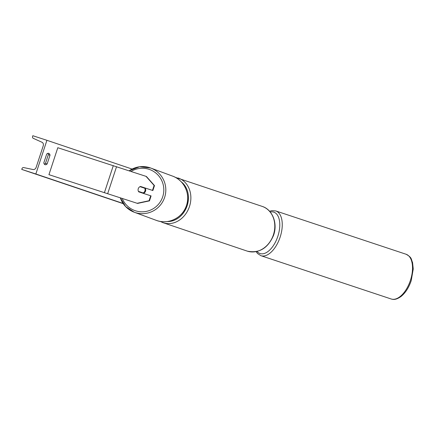 <?xml version="1.0" encoding="UTF-8"?>
<svg xmlns="http://www.w3.org/2000/svg" width="435" height="435" viewBox="0 0 435 435"><rect width="100%" height="100%" fill="white"/><g stroke="black" fill="none" stroke-linecap="round" stroke-linejoin="round"><path stroke-width="0.65" d="M139.075 191.965A3.545 3.507 110.3 0 1 138.819 191.52M137.542 203.417L149.466 200.867L151.092 195.919L138.705 191.84A3.545 3.507 110.3 0 1 140.472 186.452L152.478 190.389L154.104 185.446L154.49 185.587L146.405 176.474L57.801 147.721L48.937 174.669L137.542 203.417L48.937 174.669M154.49 185.587L152.864 190.53L152.478 190.389M140.385 186.794A3.545 3.507 110.3 0 1 140.858 186.593L152.864 190.53M150.706 195.777L149.08 200.725L137.161 203.275M149.466 200.867L149.08 200.725M146.019 176.327L154.104 185.446M140.858 186.593L140.472 186.452M46.92 140.304L35.844 173.989L21.75 169.411L21.984 168.704A1.593 1.332 108.7 0 1 23.631 167.567L33.033 169.519A3.012 2.518 -71.3 0 0 36.143 167.377L43.234 145.817A3.012 2.518 -71.3 0 0 41.994 142.261L33.25 138.314A1.593 1.332 108.7 0 1 32.592 136.432L32.826 135.725L46.92 140.304L132.109 169.068M35.844 173.989L123.094 203.45M50.014 155.197L47.132 163.951A4.432 2.436 -72 0 1 45.066 164.686A4.432 2.436 -72 0 1 43.815 162.831L46.692 154.077A4.432 2.436 -72 0 1 48.764 153.343A4.432 2.436 -72 0 1 48.78 153.348A4.432 2.436 -72 0 1 50.014 155.197L48.323 154.648L45.441 163.402A4.432 2.436 -72 0 1 44.316 164.12M47.823 153.359A4.432 2.436 -72 0 1 48.323 154.648M21.75 169.411L123.252 203.678M45.441 163.402L47.132 163.951M143.365 193.374A3.545 3.507 -69.7 0 0 145.094 187.98M143.164 193.303A3.545 3.507 -69.7 0 0 143.626 193.102L143.197 192.944A3.545 3.507 -69.7 0 0 144.746 188.225L139.983 186.664A3.545 3.507 -69.7 0 0 138.433 191.378L138.868 191.541A3.545 3.507 -69.7 0 0 139.118 191.976M143.197 192.944L138.433 191.378M144.746 188.225L145.176 188.388A3.545 3.507 -69.7 0 0 144.904 187.92M140.913 186.61A3.545 3.507 -69.7 0 0 140.44 186.811M143.626 193.102L138.868 191.541M116.553 166.665L107.695 193.613M113.307 165.61L104.444 192.558M246.939 251.022A23.582 19.711 -71.3 0 0 247.118 251.082A23.582 19.711 -71.3 0 0 247.297 251.142A23.582 19.711 -71.3 0 0 273.37 234.938A23.582 19.711 -71.3 0 0 262.207 206.402A23.582 19.711 -71.3 0 0 262.028 206.342M178.1 178.002A23.582 19.711 108.7 0 1 178.279 178.062A23.582 19.711 108.7 0 1 189.442 206.603A23.582 19.711 108.7 0 1 163.37 222.802A23.582 19.711 108.7 0 1 163.19 222.747L247.303 251.142C259.064 253.534 267.775 248.369 273.43 235.65C277.998 223.813 272.729 209.632 262.207 206.402L175.349 177.355M167.176 221.551A21.81 18.227 -71.3 0 0 186.979 206.223A21.81 18.227 -71.3 0 0 181.161 181.748M410.417 280.379A23.582 12.392 -71.6 0 0 406.051 254.236C412.282 257.661 410.934 259.075 412.549 262.479L413.25 268.939L411.211 280.651C408.916 287.443 405.61 292.652 401.293 296.289C395.779 300.275 393.039 299.541 391.174 298.986A23.582 12.392 -71.6 0 0 410.417 280.379M406.051 254.236L275.785 210.937A23.582 12.392 108.4 0 1 280.151 237.086A23.582 12.392 108.4 0 1 260.913 255.693L391.174 298.986M257.047 251.441A21.81 11.457 -71.6 0 0 277.834 236.325A21.81 11.457 -71.6 0 0 270.222 212.014M131.098 171.433A21.81 21.576 110.3 0 1 162.717 196.756A21.81 21.576 110.3 0 1 122.202 198.387M120.305 197.767A23.582 23.332 -69.7 0 0 164.626 197.392A23.582 23.332 -69.7 0 0 129.206 170.814L139.581 166.768L150.619 168.002L172.483 176.072A23.582 23.332 110.3 0 1 186.49 205.461A23.582 23.332 110.3 0 1 156.154 220.311L134.29 212.242L125.655 206.609L120.294 197.762M160.2 221.399L163.19 222.747M275.785 210.937L271.783 210.66L269.586 211.279M256.112 251.647L257.536 253.518L260.913 255.693M172.483 176.072C184.01 180.003 190.628 193.896 186.506 205.467C182.809 217.837 168.041 225.069 156.154 220.311"/></g></svg>
